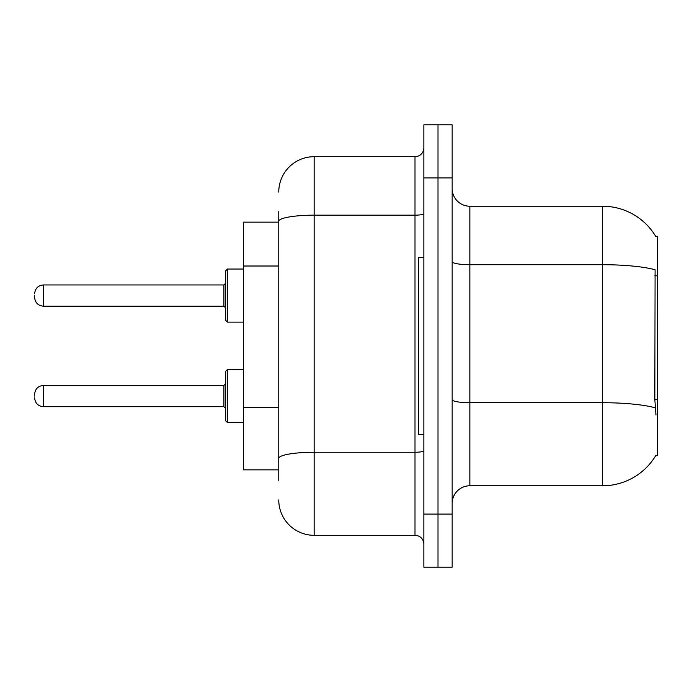 <?xml version="1.0" encoding="UTF-8"?>
<svg xmlns="http://www.w3.org/2000/svg" width="692" height="692" viewBox="0 0 692 692"><rect width="100%" height="100%" fill="white"/><g stroke="black" fill="none" stroke-linecap="round" stroke-linejoin="round"><path stroke-width="1.04" d="M655.973 415.001L654.84 399.63L655.09 269.768A61.925 10.752 180 0 0 602.55 264.707L602.55 206.225A61.925 61.925 0 0 1 655.791 236.526A61.925 61.925 0 0 0 602.55 206.225A61.925 61.925 0 0 1 655.661 236.301L657.4 236.301L657.4 455.699L655.661 455.699L655.973 455.172A61.925 61.925 0 0 1 602.55 485.775L469.851 485.775A17.689 17.689 0 0 0 452.161 503.473M278.764 255.391L278.764 211.536L278.764 222.149L243.376 222.149L243.376 469.851L278.764 469.851M438.001 514.087L438.001 567.163L452.161 567.163L452.161 514.087L438.001 514.087L438.001 567.163L423.85 567.163L423.85 514.087L438.001 514.087L438.001 177.913L438.001 514.087M423.85 514.087L423.85 124.837L438.001 124.837L438.001 177.913L438.001 124.837L452.161 124.837L452.161 514.087M655.661 236.301A61.925 61.925 0 0 0 602.55 206.225L469.851 206.225A17.689 17.689 0 0 1 452.161 188.527A17.689 17.689 0 0 0 469.851 206.225L469.851 485.775M278.764 480.464L278.764 211.536M278.764 192.073A35.387 35.387 0 0 1 314.151 156.686L314.151 535.314L415.001 535.314L415.001 156.686A8.849 8.849 0 0 0 423.85 147.837M314.151 156.686L415.001 156.686M278.764 464.548L278.764 418.176M423.85 544.163A8.849 8.849 0 0 0 415.001 535.314M314.151 535.314A35.387 35.387 0 0 1 278.764 499.927M225.687 396.075L225.687 371.301L225.687 408.453L223.914 406.688L223.914 385.453L225.687 383.688L225.687 420.84L225.687 396.075M34.6 396.075L34.6 394.302L34.6 396.075M225.687 295.57L225.687 320.344L225.687 270.806L225.687 295.57L225.687 283.192L223.914 284.957L223.914 306.193L225.687 307.957M34.6 295.57L34.6 297.344L34.6 295.57M423.85 257.536L418.539 257.536L418.539 434.464L423.85 434.464M657.4 399.63L654.84 399.63M657.4 275.779L654.84 275.779M278.764 266.013L243.376 266.013M278.764 407.553L243.376 407.553M602.55 485.775L602.55 264.707L469.851 264.707A17.689 3.071 0 0 1 452.161 261.637M655.281 407.83A61.925 10.752 180 0 0 602.55 402.718L469.851 402.718A17.689 3.071 -0 0 1 452.161 399.639M452.161 177.913L423.85 177.913M423.85 450.717A8.849 1.54 0 0 1 415.001 452.257L314.151 452.257A35.387 6.141 180 0 0 278.764 458.398M278.764 221.31A35.387 6.141 180 0 1 314.151 215.169L415.001 215.169A8.849 1.54 0 0 0 423.85 213.629M225.687 371.301L227.452 369.528L227.452 422.613L243.376 422.613M34.6 394.302C35.171 388.878 38.121 385.928 43.449 385.453L43.449 406.688L223.914 406.688M243.376 269.032L227.452 269.032L227.452 322.117L225.687 320.344M223.914 284.957L43.449 284.957L43.449 306.193C38.121 305.717 35.171 302.767 34.6 297.344M43.449 385.453L223.914 385.453M227.452 369.528L243.376 369.528M43.449 406.688C38.121 406.213 35.171 403.263 34.6 397.839M227.452 422.613L225.687 420.84M43.449 306.193L223.914 306.193M227.452 322.117L243.376 322.117M43.449 284.957C38.121 285.433 35.171 288.382 34.6 293.806M227.452 269.032L225.687 270.806"/></g></svg>
